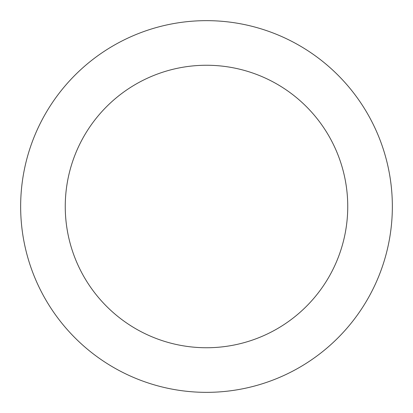 <?xml version="1.0" encoding="UTF-8"?>
<svg xmlns="http://www.w3.org/2000/svg" width="413" height="413" viewBox="0 0 413 413"><rect width="100%" height="100%" fill="white"/><g stroke="black" fill="none" stroke-linecap="round" stroke-linejoin="round"><path stroke-width="0.62" d="M347.746 206.5A141.246 141.246 0 0 0 206.5 65.254A141.246 141.246 0 0 0 65.254 206.5A141.246 141.246 0 0 0 206.5 347.746A141.246 141.246 0 0 0 347.746 206.5M20.65 206.5A185.85 185.85 0 0 1 206.5 20.65A185.85 185.85 0 0 1 392.35 206.5A185.85 185.85 0 0 1 206.5 392.35A185.85 185.85 0 0 1 20.65 206.5"/></g></svg>
